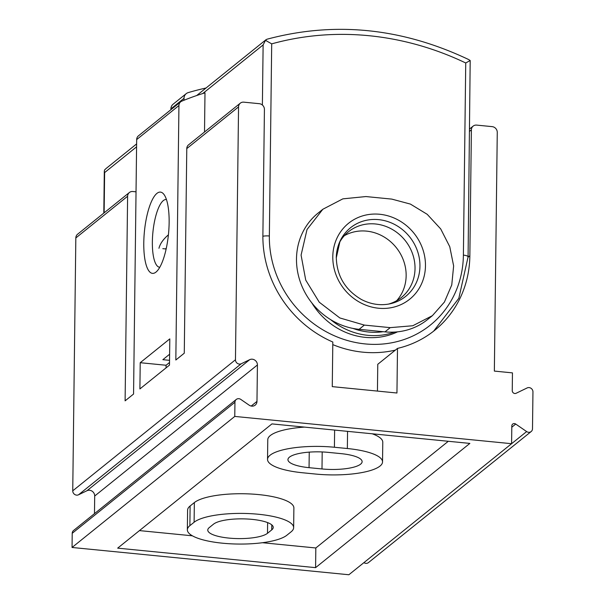 <?xml version="1.0" encoding="UTF-8"?>
<svg xmlns="http://www.w3.org/2000/svg" width="605" height="605" viewBox="0 0 605 605"><rect width="100%" height="100%" fill="white"/><g stroke="black" fill="none" stroke-linecap="round" stroke-linejoin="round"><path stroke-width="0.91" d="M432.038 315.954L427.576 319.546A66.686 61.158 -128.8 0 1 384.962 331.873L359.09 329.324A66.686 61.158 -128.8 0 1 300.42 282.263A66.686 61.158 -128.8 0 1 318.048 213.126L322.457 209.572M136.579 146.841L104.627 172.576L104.31 171.109L104.612 169.929L106.056 168.53L136.617 143.914M166.307 248.209L165.422 248.92L162.805 248.663M170.897 109.702L170.905 108.87A6.806 6.239 -128.8 0 1 173.106 104.211L186.211 93.654A6.806 6.239 -128.8 0 1 188.2 92.618A306.221 280.818 -128.8 0 1 206.048 87.997M183.988 100.256L184.011 98.32A6.806 6.239 -128.8 0 1 186.211 93.654M397.53 331.842A68.047 62.406 -128.8 0 1 311.772 302.825M266.82 39.272L265.512 40.346L271.698 43.862A292.608 268.34 -128.8 0 1 465.737 62.98L470.191 60.515L468.716 59.577M465.737 62.98L463.392 255.113A6.806 1.815 0.7 0 1 468.081 256.898L470.191 60.515M265.512 40.346L263.122 44.921L262.388 105.028M394.619 332.077A68.047 62.406 -128.8 0 1 330.587 319.599M383.184 331.699A65.325 59.91 -128.8 0 1 353.017 328.432M364.354 325.089L339.821 317.943L319.274 302.228L305.737 280.123L301.086 255.113L307.022 229.507L322.851 209.254L342.853 198.856L365.927 196.557L391.798 199.105L410.417 204.089L427.206 214.314L440.705 228.924L449.757 246.696L453.637 265.935L451.761 284.932L444.425 302.046L432.386 315.681L412.791 325.747L390.225 327.638L364.354 325.089L359.09 329.324M344.313 235.708A42.191 38.69 -128.8 0 1 396.184 247.513A42.191 38.69 -128.8 0 1 396.661 300.708M339.239 242.991A42.191 38.69 -128.8 0 1 348.465 231.775A42.191 38.69 -128.8 0 1 405.063 240.366A42.191 38.69 -128.8 0 1 401.387 297.494A42.191 38.69 -128.8 0 1 388.47 304.111M158.949 248.284A221.158 59.01 0.7 0 1 168.402 234.846M332.266 386.633L396.948 393.008L397.493 348.404A108.877 99.848 -128.8 0 0 434.662 330.345A108.877 99.848 -128.8 0 0 469.858 255.749L471.393 129.841A5.445 4.991 -128.8 0 1 473.155 126.112A5.445 4.991 -128.8 0 1 476.634 125.106L492.16 126.634A5.445 4.991 -128.8 0 1 497.265 132.389L494.353 371.092L512.458 372.877L512.246 390.626A2.723 2.496 -128.8 0 0 516.095 393.28L527.174 387.926A4.084 3.743 -128.8 0 1 532.952 391.911L532.498 428.741A4.084 3.743 -128.8 0 1 526.637 431.577L515.725 424.052A2.723 2.496 -128.8 0 0 511.815 425.943L511.596 443.699L234.77 416.421L234.944 402.249A4.084 3.743 -128.8 0 1 240.805 399.413L249.154 405.168A5.445 4.991 -128.8 0 0 255.212 405.116A5.445 4.991 -128.8 0 0 256.974 401.387L257.42 364.959A5.445 4.991 -128.8 0 0 249.714 359.657L241.244 363.749A4.084 3.743 -128.8 0 1 235.466 359.763L238.552 106.896A5.445 4.991 -128.8 0 1 240.314 103.168A5.445 4.991 -128.8 0 1 243.792 102.162L259.311 103.689A5.445 4.991 -128.8 0 1 264.423 109.444L262.888 235.353A108.877 99.848 -128.8 0 0 332.818 342.029L332.266 386.633M372.219 433.785A51.039 13.62 0.7 0 1 382.776 442.24L382.534 461.91A51.039 13.62 0.7 0 1 315.651 474.055L302.712 472.777A51.039 13.62 0.7 0 1 267.531 459.392A51.039 13.62 0.7 0 1 334.414 447.254L347.353 448.524A51.039 13.62 0.7 0 1 382.534 461.91M267.531 459.392L267.773 439.722A51.039 13.62 0.7 0 1 304.481 427.107M448.305 441.279L315.825 547.979L262.449 542.715M192.398 535.811L139.46 530.6M187.353 529.814L187.595 510.136A51.039 13.62 0.7 0 1 190.121 505.984L194.349 502.581A51.039 13.62 0.7 0 1 250.962 494.005A51.039 13.62 0.7 0 1 293.886 507.981L293.644 527.651A51.039 13.62 0.7 0 1 291.126 531.81L286.899 535.213A51.039 13.62 0.7 0 1 230.286 543.789A51.039 13.62 0.7 0 1 187.353 529.814A51.039 13.62 0.7 0 1 189.879 525.654L194.107 522.251A51.039 13.62 0.7 0 1 250.72 513.675A51.039 13.62 0.7 0 1 293.644 527.651M377.437 391.087L377.77 364.293L397.493 348.404M240.314 103.168L188.541 144.867A5.445 4.991 -128.8 0 0 186.779 148.596L184.275 353.199L175.828 360.005L178.936 105.542A5.445 4.991 -128.8 0 1 180.691 101.814A5.445 4.991 -128.8 0 1 181.825 101.141A293.97 269.588 -128.8 0 1 204.989 92.852L204.513 132.003M166.057 367.87L166.088 365.254L169.513 362.493M166.451 199.559A34.024 10.081 -84.4 0 0 166.262 199.529A34.024 10.081 -84.4 0 0 152.891 232.403A34.024 10.081 -84.4 0 0 159.584 267.251A34.024 10.081 -84.4 0 0 159.78 267.266M526.637 431.577L348.873 574.75L72.048 547.472L234.77 416.421M117.672 548.145L271.94 423.901L469.858 443.405L315.591 567.649L117.672 548.145M531.182 431.539L368.46 562.589A4.084 3.743 -128.8 0 1 363.923 562.635M72.048 547.472L72.222 533.3A4.084 3.743 -128.8 0 1 73.545 530.502L236.26 399.451M94.478 513.645L94.698 496.017L257.42 364.959M136.027 191.83L132.843 191.513A5.445 4.991 51.2 0 0 129.364 192.526L77.591 234.218A5.445 4.991 -128.8 0 0 75.829 237.954L72.744 490.821A4.084 3.743 -128.8 0 0 78.521 494.799L86.991 490.708A5.445 4.991 -128.8 0 1 94.698 496.017M169.135 222.542A40.83 12.1 -84.4 0 0 163.993 194.492A40.83 12.1 -84.4 0 0 144.413 231.571A40.83 12.1 -84.4 0 0 156.385 271.751A40.83 12.1 -84.4 0 0 169.135 222.542M129.364 192.526A5.445 4.991 51.2 0 0 127.61 196.254L125.106 400.85L133.561 394.044L136.669 139.581A5.445 4.991 -128.8 0 1 138.432 135.853L180.691 101.814M169.808 338.876L140.216 362.705L139.899 388.939L169.483 365.11L169.808 338.876M166.088 365.254L140.216 362.705M169.619 354.227L162.851 359.68L169.544 360.346M315.825 547.979L315.591 567.649M209.285 527.568L213.512 524.164A30.621 8.168 0.7 0 1 247.483 519.022A30.621 8.168 0.7 0 1 273.233 527.401A30.621 8.168 0.7 0 1 271.721 529.897L267.493 533.3A30.621 8.168 0.7 0 1 233.522 538.442A30.621 8.168 0.7 0 1 207.772 530.063A30.621 8.168 0.7 0 1 209.285 527.568M309.057 467.673A30.621 8.168 0.7 0 1 287.942 459.641A30.621 8.168 0.7 0 1 328.076 452.358L341.008 453.629A30.621 8.168 0.7 0 1 362.123 461.668A30.621 8.168 0.7 0 1 321.989 468.951L309.057 467.673L309.246 452.124M104.627 172.576L104.136 212.847M170.905 108.87L184.011 98.32M271.698 43.862L269.354 235.995A102.071 93.609 51.2 0 0 365.17 343.92A102.071 93.609 51.2 0 0 463.392 255.113M269.354 235.995A6.806 1.815 -179.3 0 0 262.88 236.252M332.78 344.616A108.877 99.848 51.2 0 0 395.383 350.106M202.751 93.541L263.122 44.921M384.962 331.873L390.225 327.638M336.267 257.949A44.021 40.369 -128.8 0 1 340.002 241.244A44.021 40.369 -128.8 0 1 409.555 236.752A44.021 40.369 -128.8 0 1 390.338 303.74C380.568 305.835 370.91 304.406 361.374 299.475C345.236 289.931 336.879 276.046 336.304 257.798L340.002 241.244M332.795 256.679A48.748 44.709 -128.8 0 1 402.801 222.844A48.748 44.709 -128.8 0 1 401.803 304.217A48.748 44.709 -128.8 0 1 332.795 256.679M468.073 257.185L469.858 255.749M469.616 131.277L471.393 129.841M136.669 139.581L178.936 105.542M75.829 237.954L127.61 196.254M72.744 490.821L235.466 359.763M186.779 148.596L238.552 106.896M511.8 427.213L515.725 424.052M72.222 533.3L234.944 402.249M251.196 406.046L256.974 401.387M86.991 490.708L249.714 359.657M78.521 494.799L241.244 363.749M271.781 524.875L271.721 529.897M267.622 522.599L267.493 533.3M194.349 502.581L194.107 522.251M190.121 505.984L189.879 525.654M322.2 451.943L321.989 468.951M347.557 431.357L347.353 448.524M334.625 430.079L334.414 447.254M104.31 171.109L103.803 213.111M468.678 59.562C401.856 27.883 334.58 21.114 266.85 39.257M433.611 331.185L458.824 298.318L468.081 256.898M196.693 95.529L266.087 39.643M469.646 128.941L473.155 126.112"/></g></svg>

